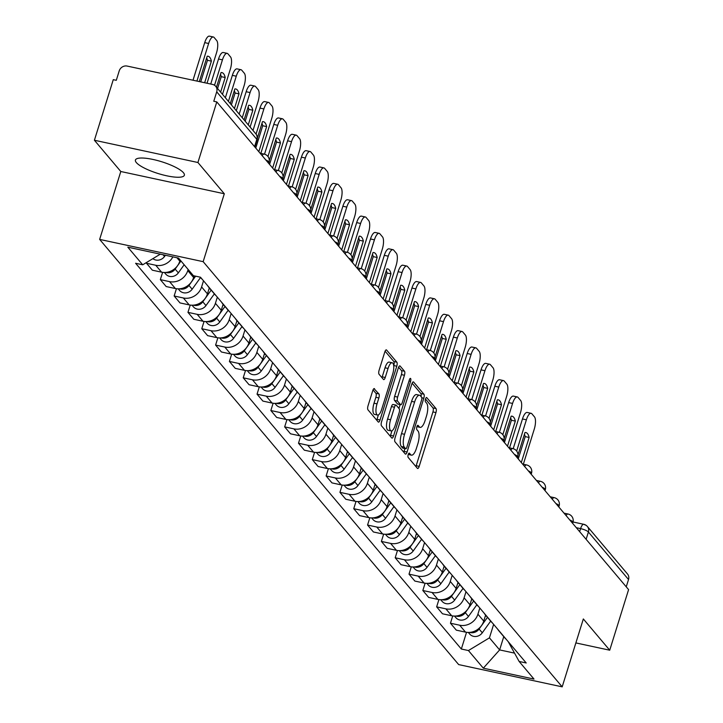 <?xml version="1.0" encoding="UTF-8"?>
<svg xmlns="http://www.w3.org/2000/svg" width="723" height="723" viewBox="0 0 723 723"><rect width="100%" height="100%" fill="white"/><g stroke="black" fill="none" stroke-linecap="round" stroke-linejoin="round"><path stroke-width="1.08" d="M408.197 454.586A2.259 0.768 102.1 0 0 408.152 457.397L417.388 468.332A3.226 1.103 102.1 0 0 417.641 468.504A3.226 1.103 102.1 0 0 419.186 466.38L435.942 412.58A3.226 1.103 102.1 0 0 436.005 408.558L426.769 397.623A2.259 0.768 102.1 0 0 426.597 397.505A2.259 0.768 102.1 0 0 425.513 398.997A2.259 0.768 102.1 0 0 425.467 401.807L426.66 403.226A10.321 3.534 102.1 0 1 426.471 416.077L425.07 420.569A10.321 3.534 102.1 0 1 420.117 427.356A10.321 3.534 102.1 0 1 419.313 426.832L418.111 425.422A2.259 0.768 102.1 0 0 417.939 425.305A2.259 0.768 102.1 0 0 416.855 426.787A2.259 0.768 102.1 0 0 416.81 429.607L418.002 431.016A10.321 3.534 102.1 0 1 417.813 443.877L416.412 448.359A10.321 3.534 102.1 0 1 411.459 455.156A10.321 3.534 102.1 0 1 410.655 454.631L409.453 453.213A2.259 0.768 102.1 0 0 409.281 453.095A2.259 0.768 102.1 0 0 408.197 454.586M136.349 162.576A25.621 6.155 -162.7 0 0 162.467 174.776A25.621 6.155 -162.7 0 0 184.356 175.255A25.621 6.155 -162.7 0 0 183.425 172.698A25.621 6.155 -162.7 0 0 157.307 160.488A25.621 6.155 -162.7 0 0 135.427 160.018A25.621 6.155 -162.7 0 0 136.349 162.576M374.532 388.739A3.226 1.103 102.1 0 0 374.279 388.576A3.226 1.103 102.1 0 0 372.734 390.7L368.034 405.793A3.226 1.103 102.1 0 0 367.971 409.814L378.228 421.961A3.226 1.103 102.1 0 0 378.481 422.124A3.226 1.103 102.1 0 0 380.027 420L396.782 366.2A3.226 1.103 102.1 0 0 396.846 362.187L386.588 350.04A3.226 1.103 102.1 0 0 386.335 349.869A3.226 1.103 102.1 0 0 384.79 351.993L379.114 370.23A3.226 1.103 102.1 0 0 379.051 374.243L383.443 379.439A3.226 1.103 102.1 0 0 383.696 379.611A3.226 1.103 102.1 0 0 385.242 377.487L388.052 368.441A8.622 2.946 102.1 0 1 392.191 362.765A8.622 2.946 102.1 0 1 392.706 373.954L381.672 409.372A8.622 2.946 102.1 0 1 377.533 415.047A8.622 2.946 102.1 0 1 377.026 403.859L378.861 397.957A3.226 1.103 102.1 0 0 378.924 393.936L373.981 388.622M203.163 261.663L224.311 193.764L197.921 162.503L216.792 101.916L628.594 589.616L609.724 650.203L583.334 618.951L562.187 686.85L203.163 261.663L99.647 239.403L458.671 664.591L562.187 686.85M395.065 437.813A3.226 1.103 102.1 0 0 395.002 441.825L405.26 453.972A3.226 1.103 102.1 0 0 405.513 454.143A3.226 1.103 102.1 0 0 407.067 452.02L423.823 398.219A3.226 1.103 102.1 0 0 423.886 394.198L413.628 382.051A3.226 1.103 102.1 0 0 413.375 381.889A3.226 1.103 102.1 0 0 411.821 384.012L395.065 437.813M391.749 437.966L381.491 425.82A3.226 1.103 102.1 0 1 381.554 421.798L398.31 368.007A3.226 1.103 102.1 0 1 399.855 365.883A3.226 1.103 102.1 0 1 400.108 366.046L404.5 371.242A3.226 1.103 102.1 0 1 404.437 375.264L397.641 397.081A3.226 1.103 102.1 0 0 397.578 401.093L400.488 404.546A3.226 1.103 102.1 0 0 400.741 404.708A3.226 1.103 102.1 0 0 402.286 402.584L409.363 379.873A2.259 0.768 102.1 0 1 410.447 378.391A2.259 0.768 102.1 0 1 410.583 381.31L393.547 436.005A3.226 1.103 102.1 0 1 392.002 438.129A3.226 1.103 102.1 0 1 391.749 437.966M197.921 162.503L94.406 140.244L113.276 79.657L116.295 80.307L119.232 70.863A6.57 5.965 -40.2 0 1 127.167 66.073L212.571 84.437A6.57 5.965 -40.2 0 1 215.698 86.29L255.815 133.8A6.57 5.965 139.8 0 1 256.837 139.34L216.71 91.83A6.57 5.965 -40.2 0 0 215.698 86.29M94.406 140.244L120.795 171.505L99.647 239.403M216.792 101.916L213.773 101.265L216.71 91.83M573.041 521.988L583.75 524.292A6.57 2.25 102.1 0 1 584.265 524.627A6.57 5.965 139.8 0 1 587.383 526.48L627.501 573.99A6.57 5.965 139.8 0 1 628.522 579.521L588.405 532.011A6.57 1.582 -162.7 0 0 580.596 528.621L576.321 527.7M626.245 586.823L628.522 579.521M575.87 642.928L609.724 650.203M500.379 632.372A15.111 13.728 139.8 0 1 498.96 630.944L504.799 637.867A15.111 13.728 -40.2 0 0 506.227 639.295M479.828 608.034L477.912 614.179A15.111 13.728 139.8 0 1 459.665 625.205L465.513 632.128A15.111 13.728 -40.2 0 0 483.75 621.102L485.612 615.137M465.513 632.128L456.303 630.149L450.456 623.226L452.725 615.942M498.96 630.944A15.111 13.728 139.8 0 1 497.786 629.299M459.665 625.205L450.456 623.226M486.561 616.014A15.111 13.728 139.8 0 1 485.142 614.577L490.989 621.5A15.111 13.728 -40.2 0 0 492.408 622.928M438.906 599.584L436.647 606.859L442.485 613.782L451.694 615.761A15.111 13.728 -40.2 0 0 469.941 604.744L471.794 598.78M485.142 614.577A15.111 13.728 139.8 0 1 483.967 612.941M466.01 591.667L464.094 597.822A15.111 13.728 139.8 0 1 445.847 608.838L436.647 606.859M472.743 599.647A15.111 13.728 139.8 0 1 471.324 598.219L477.171 605.142A15.111 13.728 -40.2 0 0 478.59 606.57M425.097 583.226L422.828 590.501L428.676 597.424L437.876 599.403A15.111 13.728 -40.2 0 0 456.123 588.386L457.984 582.413M471.324 598.219A15.111 13.728 139.8 0 1 470.158 596.583M452.191 575.309L450.275 581.464A15.111 13.728 139.8 0 1 432.029 592.48L422.828 590.501M458.933 583.289A15.111 13.728 139.8 0 1 457.514 581.861L463.353 588.784A15.111 13.728 -40.2 0 0 464.781 590.212M411.279 566.859L409.01 574.143L414.857 581.066L424.067 583.045A15.111 13.728 -40.2 0 0 442.304 572.02L444.166 566.055M457.514 581.861A15.111 13.728 139.8 0 1 456.34 580.217M438.382 558.951L436.466 565.097A15.111 13.728 139.8 0 1 418.219 576.123L409.01 574.143M445.115 566.922A15.111 13.728 139.8 0 1 443.696 565.494L449.543 572.417A15.111 13.728 -40.2 0 0 450.962 573.845M397.46 550.501L395.201 557.776L401.039 564.699L410.248 566.678A15.111 13.728 -40.2 0 0 428.495 555.662L430.348 549.688M443.696 565.494A15.111 13.728 139.8 0 1 442.521 563.859M424.564 542.584L422.648 548.739A15.111 13.728 139.8 0 1 404.401 559.756L395.201 557.776M431.297 550.565A15.111 13.728 139.8 0 1 429.878 549.137L435.725 556.059A15.111 13.728 -40.2 0 0 437.144 557.487M383.651 534.134L381.383 541.419L387.23 548.341L396.43 550.32A15.111 13.728 -40.2 0 0 414.677 539.295L416.538 533.33M429.878 549.137A15.111 13.728 139.8 0 1 428.712 547.492M410.745 526.227L408.829 532.372A15.111 13.728 139.8 0 1 390.583 543.398L381.383 541.419M417.487 534.207A15.111 13.728 139.8 0 1 416.068 532.77L421.907 539.692A15.111 13.728 -40.2 0 0 423.326 541.12M369.833 517.776L367.564 525.052L373.411 531.974L382.612 533.954A15.111 13.728 -40.2 0 0 400.858 522.937L402.72 516.972M416.068 532.77A15.111 13.728 139.8 0 1 414.894 531.134M396.936 509.86L395.02 516.014A15.111 13.728 139.8 0 1 376.773 527.031L367.564 525.052M403.669 517.84A15.111 13.728 139.8 0 1 402.25 516.412L408.097 523.335A15.111 13.728 -40.2 0 0 409.516 524.762M356.014 501.419L353.755 508.694L359.593 515.616L368.802 517.596A15.111 13.728 -40.2 0 0 387.049 506.579L388.902 500.605M402.25 516.412A15.111 13.728 139.8 0 1 401.075 514.776M383.118 493.502L381.202 499.656A15.111 13.728 139.8 0 1 362.955 510.673L353.755 508.694M389.851 501.482A15.111 13.728 139.8 0 1 388.432 500.054L394.279 506.977A15.111 13.728 -40.2 0 0 395.698 508.405M342.205 485.052L339.937 492.336L345.784 499.259L354.984 501.238A15.111 13.728 -40.2 0 0 373.231 490.212L375.092 484.247M388.432 500.054A15.111 13.728 139.8 0 1 387.266 498.409M369.299 477.144L367.383 483.289A15.111 13.728 139.8 0 1 349.137 494.315L339.937 492.336M376.041 485.115A15.111 13.728 139.8 0 1 374.622 483.687L380.461 490.61A15.111 13.728 -40.2 0 0 381.88 492.038M328.387 468.694L326.118 475.969L331.965 482.892L341.166 484.871A15.111 13.728 -40.2 0 0 359.412 473.854L361.274 467.88M374.622 483.687A15.111 13.728 139.8 0 1 373.448 482.051M355.49 460.777L353.574 466.931A15.111 13.728 139.8 0 1 335.327 477.948L326.118 475.969M362.223 468.757A15.111 13.728 139.8 0 1 360.804 467.329L366.651 474.252A15.111 13.728 -40.2 0 0 368.07 475.68M314.568 452.336L312.3 459.611L318.147 466.534L327.356 468.513A15.111 13.728 -40.2 0 0 345.603 457.487L347.456 451.523M360.804 467.329A15.111 13.728 139.8 0 1 359.629 465.684M341.672 444.419L339.756 450.565A15.111 13.728 139.8 0 1 321.509 461.59L312.3 459.611M348.405 452.399A15.111 13.728 139.8 0 1 346.986 450.962L352.833 457.885A15.111 13.728 -40.2 0 0 354.252 459.322M300.759 435.969L298.491 443.244L304.338 450.167L313.538 452.146A15.111 13.728 -40.2 0 0 331.785 441.129L333.646 435.165M346.986 450.962A15.111 13.728 139.8 0 1 345.82 449.326M327.853 428.052L325.937 434.207A15.111 13.728 139.8 0 1 307.691 445.223L298.491 443.244M334.595 436.032A15.111 13.728 139.8 0 1 333.176 434.604L339.015 441.527A15.111 13.728 -40.2 0 0 340.434 442.955M286.941 419.611L284.672 426.886L290.519 433.809L299.72 435.788A15.111 13.728 -40.2 0 0 317.966 424.772L319.828 418.798M333.176 434.604A15.111 13.728 139.8 0 1 332.002 432.969M314.044 411.694L312.128 417.849A15.111 13.728 139.8 0 1 293.881 428.866L284.672 426.886M320.777 419.674A15.111 13.728 139.8 0 1 319.358 418.246L325.205 425.169A15.111 13.728 -40.2 0 0 326.624 426.597M273.122 403.244L270.854 410.528L276.701 417.451L285.91 419.43A15.111 13.728 -40.2 0 0 304.157 408.405L306.01 402.44M319.358 418.246A15.111 13.728 139.8 0 1 318.183 416.602M300.226 395.336L298.31 401.482A15.111 13.728 139.8 0 1 280.063 412.508L270.854 410.528M306.959 403.307A15.111 13.728 139.8 0 1 305.54 401.88L311.387 408.802A15.111 13.728 -40.2 0 0 312.806 410.23M259.313 386.886L257.045 394.162L262.892 401.084L272.092 403.063A15.111 13.728 -40.2 0 0 290.339 392.047L292.2 386.073M305.54 401.88A15.111 13.728 139.8 0 1 304.374 400.244M286.407 378.969L284.491 385.124A15.111 13.728 139.8 0 1 266.245 396.141L257.045 394.162M293.149 386.95A15.111 13.728 139.8 0 1 291.731 385.522L297.569 392.444A15.111 13.728 -40.2 0 0 298.988 393.872M245.495 370.528L243.226 377.804L249.074 384.726L258.274 386.706A15.111 13.728 -40.2 0 0 276.52 375.68L278.382 369.715M291.731 385.522A15.111 13.728 139.8 0 1 290.556 383.877M272.598 362.612L270.673 368.757A15.111 13.728 139.8 0 1 252.435 379.783L243.226 377.804M279.331 370.592A15.111 13.728 139.8 0 1 277.912 369.155L283.759 376.077A15.111 13.728 -40.2 0 0 285.178 377.514M231.676 354.162L229.408 361.437L235.255 368.359L244.464 370.339A15.111 13.728 -40.2 0 0 262.711 359.322L264.564 353.357M277.912 369.155A15.111 13.728 139.8 0 1 276.737 367.519M258.78 346.245L256.864 352.399A15.111 13.728 139.8 0 1 238.617 363.425L229.408 361.437M265.513 354.225A15.111 13.728 139.8 0 1 264.094 352.797L269.941 359.72A15.111 13.728 -40.2 0 0 271.36 361.148M217.867 337.804L215.599 345.079L221.437 352.002L230.646 353.981A15.111 13.728 -40.2 0 0 248.893 342.964L250.754 336.99M264.094 352.797A15.111 13.728 139.8 0 1 262.928 351.161M244.961 329.887L243.045 336.041A15.111 13.728 139.8 0 1 224.799 347.058L215.599 345.079M251.703 337.867A15.111 13.728 139.8 0 1 250.285 336.439L256.123 343.362A15.111 13.728 -40.2 0 0 257.542 344.79M204.049 321.437L201.78 328.721L207.628 335.644L216.828 337.623A15.111 13.728 -40.2 0 0 235.074 326.597L236.936 320.632M250.285 336.439A15.111 13.728 139.8 0 1 249.11 334.794M231.143 313.529L229.227 319.674A15.111 13.728 139.8 0 1 210.989 330.7L201.78 328.721M237.885 321.5A15.111 13.728 139.8 0 1 236.466 320.072L242.313 326.995A15.111 13.728 -40.2 0 0 243.732 328.423M190.23 305.079L187.962 312.354L193.809 319.277L203.018 321.256A15.111 13.728 -40.2 0 0 221.265 310.239L223.118 304.266M236.466 320.072A15.111 13.728 139.8 0 1 235.291 318.436M217.334 297.162L215.418 303.317A15.111 13.728 139.8 0 1 197.171 314.333L187.962 312.354M224.067 305.142A15.111 13.728 139.8 0 1 222.648 303.714L228.495 310.637A15.111 13.728 -40.2 0 0 229.914 312.065M176.421 288.721L174.153 295.996L179.991 302.919L189.2 304.898A15.111 13.728 -40.2 0 0 207.447 293.872L209.309 287.908M222.648 303.714A15.111 13.728 139.8 0 1 221.482 302.069M203.515 280.804L201.6 286.95A15.111 13.728 139.8 0 1 183.353 297.975L174.153 295.996M210.257 288.784A15.111 13.728 139.8 0 1 208.83 287.347L214.677 294.27A15.111 13.728 -40.2 0 0 216.096 295.707M162.603 272.354L160.334 279.638L166.182 286.552L175.382 288.531A15.111 13.728 -40.2 0 0 193.628 277.515L194.144 275.861M208.83 287.347A15.111 13.728 139.8 0 1 207.664 285.712M188.134 269.462L187.781 270.592A15.111 13.728 139.8 0 1 169.543 281.618L160.334 279.638M200.235 277.171L200.867 277.912A15.111 13.728 -40.2 0 0 202.286 279.34M146.823 262.313L146.516 263.271L152.363 270.194L161.572 272.173A15.111 13.728 -40.2 0 0 179.819 261.157L180.163 260.027M172.869 256.864A15.111 13.728 139.8 0 1 155.725 265.251L146.516 263.271M160.307 254.162L142.702 264.799L127.826 247.176L178.527 258.084L193.403 275.698L200.497 277.225L526.217 662.982L519.132 661.455L508.224 641.663M493.637 624.392L489.444 637.849L499.629 649.914L514.451 653.104M503.768 636.638L499.629 649.914L483.307 668.169L468.423 650.546L489.444 637.849M519.132 661.455L534.008 679.078L483.307 668.169M142.702 264.799L135.608 263.271L461.337 649.028L468.423 650.546M224.311 193.764L120.795 171.505M466.543 632.309L461.337 649.028M408.242 454.442A10.321 3.534 102.1 0 0 408.441 454.505L411.459 455.156M416.9 426.651A10.321 3.534 102.1 0 0 417.099 426.706L420.117 427.356M415.87 466.534A3.226 1.103 102.1 0 0 416.177 465.729L432.932 411.929A3.226 1.103 102.1 0 0 432.987 407.917L425.495 399.042M421.048 396.575A3.226 1.103 102.1 0 0 420.867 393.556L412.128 383.199M403.741 452.173A3.226 1.103 102.1 0 0 404.049 451.369L404.916 448.585M405.612 448.658A2.259 0.768 102.1 0 0 405.784 448.775A2.259 0.768 102.1 0 0 406.868 447.284L421.581 400.063A2.259 0.768 102.1 0 0 421.617 397.252L420.361 395.761A10.321 3.534 102.1 0 0 419.548 395.237A10.321 3.534 102.1 0 0 414.604 402.033L404.546 434.306A10.321 3.534 102.1 0 0 404.347 447.166L405.612 448.658L402.594 448.007A2.259 0.768 102.1 0 0 402.774 448.124A2.259 0.768 102.1 0 0 402.982 448.088M419.548 395.237L416.538 394.586A10.321 3.534 102.1 0 0 411.586 401.382L414.604 402.033M402.594 448.007L401.328 446.516A10.321 3.534 102.1 0 1 401.527 433.655L411.586 401.382M398.608 367.194L401.482 370.592L404.5 371.242M398.021 404.012A3.226 1.103 102.1 0 1 397.722 404.058A3.226 1.103 102.1 0 1 397.469 403.895L394.559 400.452A3.226 1.103 102.1 0 1 394.622 396.43L401.419 374.613A3.226 1.103 102.1 0 0 401.482 370.592M400.117 404.573L398.924 408.414M391.965 430.754L390.528 435.354L393.547 436.005M390.592 419.72A8.622 2.946 102.1 0 0 391.098 430.908A8.622 2.946 102.1 0 0 395.237 425.223L399.123 412.752A3.226 1.103 102.1 0 0 399.186 408.73L396.276 405.278A3.226 1.103 102.1 0 0 396.023 405.115A3.226 1.103 102.1 0 0 394.478 407.239L390.592 419.72L387.573 419.069A8.622 2.946 102.1 0 0 388.079 430.257L391.098 430.908M393.258 404.636A3.226 1.103 102.1 0 0 393.005 404.473A3.226 1.103 102.1 0 0 391.459 406.588L394.478 407.239M387.573 419.069L391.459 406.588M390.23 436.168A3.226 1.103 102.1 0 0 390.528 435.354M377.533 415.047L374.514 414.396A8.622 2.946 102.1 0 1 374.008 403.208L375.843 397.307A3.226 1.103 102.1 0 0 375.906 393.294L373.032 389.887M392.191 362.765L389.173 362.115A8.622 2.946 102.1 0 0 385.034 367.799L388.052 368.441M381.916 377.641A3.226 1.103 102.1 0 0 382.223 376.837L385.034 367.799M393.71 365.739L393.764 365.558A3.226 1.103 102.1 0 0 393.827 361.536L385.088 351.188M376.71 420.162A3.226 1.103 102.1 0 0 377.008 419.349L378.4 414.894M485.973 615.562L485.106 616.773M521.31 462.557L529.128 437.46A20.533 7.022 102.1 0 0 525.874 432.553A20.533 7.022 102.1 0 0 524.97 432.526L517.966 455.02M523.335 464.238L534.27 429.128A9.86 3.371 102.1 0 0 534.46 416.846L531.893 413.809A9.86 3.371 102.1 0 0 531.116 413.303A9.86 3.371 102.1 0 0 526.389 419.792L516.656 451.062M487.474 617.343L479.096 629.037A8.215 7.465 139.8 0 1 469.715 632.39M490.664 621.12L482.286 632.806A8.215 7.465 139.8 0 1 469.688 634.035L468.341 632.435M518.255 458.933L525.205 436.611A20.533 7.022 102.1 0 0 524.446 434.207M513.203 448.685L522.467 418.951A9.86 3.371 -77.9 0 1 527.194 412.462L531.116 413.303M525.205 436.611L529.128 437.46M472.155 599.195L471.288 600.406M507.501 446.199L515.318 421.093A20.533 7.022 102.1 0 0 512.056 416.195A20.533 7.022 102.1 0 0 511.152 416.168L504.148 438.662M509.525 447.871L520.452 412.77A9.86 3.371 102.1 0 0 520.641 400.488L518.075 397.442A9.86 3.371 102.1 0 0 517.307 396.945A9.86 3.371 102.1 0 0 512.571 403.434L502.837 434.695M473.664 600.985L465.278 612.67A8.215 7.465 139.8 0 1 455.906 616.032M476.846 604.762L468.468 616.448A8.215 7.465 139.8 0 1 455.879 617.677L454.523 616.077M504.437 442.575L511.396 420.253A20.533 7.022 102.1 0 0 510.628 417.849M499.394 432.318L508.649 402.594A9.86 3.371 -77.9 0 1 513.375 396.105L517.307 396.945M511.396 420.253L515.318 421.093M458.337 582.837L457.469 584.048M493.682 429.833L501.5 404.735A20.533 7.022 102.1 0 0 498.246 399.828A20.533 7.022 102.1 0 0 497.343 399.81L490.33 422.304M495.707 431.514L506.642 396.403A9.86 3.371 102.1 0 0 506.832 384.13L504.256 381.084A9.86 3.371 102.1 0 0 503.488 380.587A9.86 3.371 102.1 0 0 498.762 387.076L489.019 418.337M459.846 584.618L451.468 596.312A8.215 7.465 139.8 0 1 442.087 599.665M463.036 588.395L454.65 600.09A8.215 7.465 139.8 0 1 442.06 601.31L440.714 599.719M490.628 426.209L497.578 403.895A20.533 7.022 102.1 0 0 496.818 401.491M485.576 415.96L494.839 386.227A9.86 3.371 -77.9 0 1 499.566 379.738L503.488 380.587M497.578 403.895L501.5 404.735M444.528 566.48L443.66 567.682M479.864 413.475L487.682 388.378A20.533 7.022 102.1 0 0 484.428 383.47A20.533 7.022 102.1 0 0 483.524 383.443L476.52 405.937M481.889 415.156L492.824 380.045A9.86 3.371 102.1 0 0 493.014 367.763L490.447 364.726A9.86 3.371 102.1 0 0 489.67 364.22A9.86 3.371 102.1 0 0 484.943 370.709L475.21 401.979M446.028 568.26L437.65 579.945A8.215 7.465 139.8 0 1 428.269 583.307M449.218 572.038L440.84 583.723A8.215 7.465 139.8 0 1 428.242 584.952L426.895 583.353M476.809 409.851L483.759 387.528A20.533 7.022 102.1 0 0 483 385.124M471.758 399.602L481.021 369.869A9.86 3.371 -77.9 0 1 485.748 363.38L489.67 364.22M483.759 387.528L487.682 388.378M430.709 550.113L429.842 551.324M466.055 397.108L473.872 372.011A20.533 7.022 102.1 0 0 470.61 367.112A20.533 7.022 102.1 0 0 469.706 367.085L462.702 389.58M468.079 398.789L479.006 363.687A9.86 3.371 102.1 0 0 479.195 351.405L476.629 348.359A9.86 3.371 102.1 0 0 475.861 347.862A9.86 3.371 102.1 0 0 471.125 354.351L461.391 385.612M432.218 551.902L423.832 563.588A8.215 7.465 139.8 0 1 414.46 566.94M435.4 555.671L427.022 567.365A8.215 7.465 139.8 0 1 414.424 568.585L413.077 566.995M462.991 393.493L469.95 371.17A20.533 7.022 102.1 0 0 469.182 368.766M457.948 383.235L467.203 353.502A9.86 3.371 -77.9 0 1 471.929 347.022L475.861 347.862M469.95 371.17L473.872 372.011M416.891 533.755L416.023 534.966M452.236 380.75L460.054 355.653A20.533 7.022 102.1 0 0 456.8 350.745A20.533 7.022 102.1 0 0 455.888 350.718L448.884 373.213M454.261 382.431L465.196 347.32A9.86 3.371 102.1 0 0 465.386 335.038L462.81 332.002A9.86 3.371 102.1 0 0 462.042 331.496A9.86 3.371 102.1 0 0 457.316 337.984L447.573 369.254M418.4 535.535L410.022 547.23A8.215 7.465 139.8 0 1 400.641 550.583M421.59 539.313L413.204 550.998A8.215 7.465 139.8 0 1 400.614 552.227L399.268 550.637M449.182 377.126L456.132 354.803A20.533 7.022 102.1 0 0 455.373 352.399M444.13 366.877L453.384 337.144A9.86 3.371 -77.9 0 1 458.12 330.655L462.042 331.496M456.132 354.803L460.054 355.653M403.082 517.397L402.214 518.599M438.418 364.392L446.236 339.286A20.533 7.022 102.1 0 0 442.982 334.388A20.533 7.022 102.1 0 0 442.078 334.36L435.074 356.855M440.443 366.064L451.378 330.962A9.86 3.371 102.1 0 0 451.568 318.68L449.001 315.635A9.86 3.371 102.1 0 0 448.224 315.138A9.86 3.371 102.1 0 0 443.497 321.627L433.755 352.887M404.582 519.177L396.204 530.863A8.215 7.465 139.8 0 1 386.823 534.225M407.772 522.955L399.394 534.64A8.215 7.465 139.8 0 1 386.796 535.87L385.449 534.27M435.363 360.768L442.313 338.445A20.533 7.022 102.1 0 0 441.554 336.041M430.312 350.51L439.575 320.786A9.86 3.371 -77.9 0 1 444.302 314.297L448.224 315.138M442.313 338.445L446.236 339.286M389.263 501.03L388.396 502.241M424.609 348.025L432.426 322.928A20.533 7.022 102.1 0 0 429.164 318.021A20.533 7.022 102.1 0 0 428.26 318.003L421.256 340.497M426.633 349.706L437.56 314.604A9.86 3.371 102.1 0 0 437.749 302.322L435.183 299.277A9.86 3.371 102.1 0 0 434.415 298.78A9.86 3.371 102.1 0 0 429.679 305.269L419.946 336.529M390.772 502.81L382.386 514.505A8.215 7.465 139.8 0 1 373.005 517.858M393.954 506.588L385.576 518.283A8.215 7.465 139.8 0 1 372.978 519.503L371.631 517.912M421.545 344.401L428.504 322.087A20.533 7.022 102.1 0 0 427.736 319.683M416.502 334.153L425.757 304.419A9.86 3.371 -77.9 0 1 430.483 297.93L434.415 298.78M428.504 322.087L432.426 322.928M375.445 484.672L374.577 485.874M410.791 331.667L418.608 306.57A20.533 7.022 102.1 0 0 415.354 301.663A20.533 7.022 102.1 0 0 414.442 301.636L407.438 324.13M412.815 333.348L423.75 298.238A9.86 3.371 102.1 0 0 423.94 285.956L421.364 282.919A9.86 3.371 102.1 0 0 420.596 282.413A9.86 3.371 102.1 0 0 415.87 288.902L406.127 320.172M376.954 486.452L368.576 498.138A8.215 7.465 139.8 0 1 359.195 501.5M380.144 490.23L371.758 501.916A8.215 7.465 139.8 0 1 359.168 503.145L357.822 501.545M407.736 328.043L414.686 305.721A20.533 7.022 102.1 0 0 413.927 303.317M402.684 317.795L411.938 288.061A9.86 3.371 -77.9 0 1 416.674 281.572L420.596 282.413M414.686 305.721L418.608 306.57M361.636 468.305L360.768 469.516M396.972 315.3L404.79 290.203A20.533 7.022 102.1 0 0 401.536 285.305A20.533 7.022 102.1 0 0 400.632 285.278L393.628 307.772M398.997 316.981L409.932 281.88A9.86 3.371 102.1 0 0 410.122 269.598L407.555 266.552A9.86 3.371 102.1 0 0 406.778 266.055A9.86 3.371 102.1 0 0 402.051 272.544L392.309 303.805M363.136 470.095L354.758 481.78A8.215 7.465 139.8 0 1 345.377 485.133M366.326 473.863L357.948 485.558A8.215 7.465 139.8 0 1 345.35 486.787L344.003 485.187M393.918 311.685L400.867 289.363A20.533 7.022 102.1 0 0 400.108 286.959M388.866 301.428L398.129 271.703A9.86 3.371 -77.9 0 1 402.856 265.214L406.778 266.055M400.867 289.363L404.79 290.203M347.817 451.947L346.95 453.158M383.163 298.942L390.98 273.845A20.533 7.022 102.1 0 0 387.718 268.938A20.533 7.022 102.1 0 0 386.814 268.911L379.81 291.405M385.178 300.623L396.114 265.513A9.86 3.371 102.1 0 0 396.303 253.231L393.737 250.194A9.86 3.371 102.1 0 0 392.96 249.688A9.86 3.371 102.1 0 0 388.233 256.177L378.5 287.447M349.317 453.728L340.94 465.422A8.215 7.465 139.8 0 1 331.559 468.775M352.508 457.505L344.13 469.191A8.215 7.465 139.8 0 1 331.532 470.42L330.185 468.829M380.099 295.318L387.058 273.005A20.533 7.022 102.1 0 0 386.29 270.592M375.047 285.07L384.311 255.336A9.86 3.371 -77.9 0 1 389.037 248.848L392.96 249.688M387.058 273.005L390.98 273.845M333.999 435.589L333.131 436.791M369.345 282.585L377.162 257.478A20.533 7.022 102.1 0 0 373.908 252.58A20.533 7.022 102.1 0 0 372.996 252.553L365.992 275.047M371.369 284.256L382.304 249.155A9.86 3.371 102.1 0 0 382.494 236.873L379.918 233.836A9.86 3.371 102.1 0 0 379.15 233.33A9.86 3.371 102.1 0 0 374.424 239.819L364.681 271.08M335.508 437.37L327.13 449.055A8.215 7.465 139.8 0 1 317.749 452.417M338.698 441.147L330.312 452.833A8.215 7.465 139.8 0 1 317.722 454.062L316.376 452.462M366.29 278.961L373.24 256.638A20.533 7.022 102.1 0 0 372.472 254.234M361.238 268.703L370.492 238.979A9.86 3.371 -77.9 0 1 375.228 232.49L379.15 233.33M373.24 256.638L377.162 257.478M320.19 419.223L319.322 420.434M355.526 266.218L363.344 241.121A20.533 7.022 102.1 0 0 360.09 236.213A20.533 7.022 102.1 0 0 359.186 236.195L352.182 258.689M357.551 267.899L368.486 232.797A9.86 3.371 102.1 0 0 368.676 220.515L366.109 217.469A9.86 3.371 102.1 0 0 365.332 216.972A9.86 3.371 102.1 0 0 360.605 223.461L350.863 254.722M321.69 421.003L313.312 432.697A8.215 7.465 139.8 0 1 303.931 436.05M324.88 424.781L316.502 436.475A8.215 7.465 139.8 0 1 303.904 437.695L302.557 436.105M352.472 262.594L359.421 240.28A20.533 7.022 102.1 0 0 358.662 237.876M347.42 252.345L356.683 222.612A9.86 3.371 -77.9 0 1 361.41 216.123L365.332 216.972M359.421 240.28L363.344 241.121M306.371 402.865L305.504 404.067M341.717 249.86L349.534 224.763A20.533 7.022 102.1 0 0 346.272 219.855A20.533 7.022 102.1 0 0 345.368 219.828L338.364 242.322M343.732 251.541L354.668 216.43A9.86 3.371 102.1 0 0 354.857 204.148L352.291 201.111A9.86 3.371 102.1 0 0 351.514 200.605A9.86 3.371 102.1 0 0 346.787 207.094L337.054 238.364M307.871 404.645L299.494 416.331A8.215 7.465 139.8 0 1 290.113 419.692M311.062 408.423L302.684 420.108A8.215 7.465 139.8 0 1 290.086 421.337L288.739 419.738M338.653 246.236L345.603 223.913A20.533 7.022 102.1 0 0 344.844 221.509M333.601 235.987L342.865 206.254A9.86 3.371 -77.9 0 1 347.591 199.765L351.514 200.605M345.603 223.913L349.534 224.763M292.553 386.498L291.685 387.709M327.899 233.493L335.716 208.396A20.533 7.022 102.1 0 0 332.463 203.497A20.533 7.022 102.1 0 0 331.55 203.47L324.546 225.965M329.923 235.174L340.858 200.072A9.86 3.371 102.1 0 0 341.039 187.79L338.472 184.745A9.86 3.371 102.1 0 0 337.704 184.248A9.86 3.371 102.1 0 0 332.978 190.736L323.235 221.997M294.062 388.287L285.684 399.973A8.215 7.465 139.8 0 1 276.303 403.326M297.252 392.056L288.866 403.75A8.215 7.465 139.8 0 1 276.276 404.979L274.93 403.38M324.844 229.878L331.794 207.555A20.533 7.022 102.1 0 0 331.026 205.151M319.792 219.62L329.046 189.896A9.86 3.371 -77.9 0 1 333.782 183.407L337.704 184.248M331.794 207.555L335.716 208.396M278.744 370.14L277.876 371.351M314.08 217.135L321.898 192.038A20.533 7.022 102.1 0 0 318.644 187.13A20.533 7.022 102.1 0 0 317.74 187.103L310.727 209.598M316.105 218.816L327.04 183.705A9.86 3.371 102.1 0 0 327.23 171.423L324.663 168.387A9.86 3.371 102.1 0 0 323.886 167.89A9.86 3.371 102.1 0 0 319.159 174.379L309.417 205.639M280.244 371.92L271.866 383.615A8.215 7.465 139.8 0 1 262.485 386.968M283.434 375.698L275.056 387.383A8.215 7.465 139.8 0 1 262.458 388.613L261.111 387.022M311.026 213.511L317.975 191.197A20.533 7.022 102.1 0 0 317.216 188.784M305.974 203.262L315.237 173.529A9.86 3.371 -77.9 0 1 319.964 167.04L323.886 167.89M317.975 191.197L321.898 192.038M264.925 353.782L264.058 354.984M300.271 200.777L308.088 175.68A20.533 7.022 102.1 0 0 304.826 170.773A20.533 7.022 102.1 0 0 303.922 170.745L296.918 193.24M302.286 202.449L313.222 167.347A9.86 3.371 102.1 0 0 313.411 155.065L310.845 152.029A9.86 3.371 102.1 0 0 310.068 151.523A9.86 3.371 102.1 0 0 305.341 158.012L295.608 189.272M266.425 355.562L258.048 367.248A8.215 7.465 139.8 0 1 248.667 370.61M269.616 359.34L261.238 371.026A8.215 7.465 139.8 0 1 248.64 372.255L247.293 370.655M297.207 197.153L304.157 174.83A20.533 7.022 102.1 0 0 303.398 172.426M292.155 186.896L301.419 157.171A9.86 3.371 -77.9 0 1 306.145 150.682L310.068 151.523M304.157 174.83L308.088 175.68M251.107 337.415L250.239 338.626M286.453 184.41L294.27 159.313A20.533 7.022 102.1 0 0 291.017 154.406A20.533 7.022 102.1 0 0 290.104 154.388L283.1 176.882M288.477 186.091L299.412 150.99A9.86 3.371 102.1 0 0 299.593 138.708L297.026 135.662A9.86 3.371 102.1 0 0 296.258 135.165A9.86 3.371 102.1 0 0 291.523 141.654L281.789 172.914M252.616 339.195L244.238 350.89A8.215 7.465 139.8 0 1 234.858 354.243M255.806 342.973L247.42 354.668A8.215 7.465 139.8 0 1 234.83 355.888L233.484 354.297M283.398 180.786L290.348 158.473A20.533 7.022 102.1 0 0 289.58 156.069M278.346 170.538L287.6 140.804A9.86 3.371 -77.9 0 1 292.336 134.315L296.258 135.165M290.348 158.473L294.27 159.313M237.289 321.057L236.43 322.259M272.634 168.052L280.452 142.955A20.533 7.022 102.1 0 0 277.198 138.048A20.533 7.022 102.1 0 0 276.294 138.021L269.281 160.515M274.659 169.733L285.594 134.623A9.86 3.371 102.1 0 0 285.784 122.341L283.217 119.304A9.86 3.371 102.1 0 0 282.44 118.798A9.86 3.371 102.1 0 0 277.713 125.287L267.971 156.557M238.798 322.838L230.42 334.523A8.215 7.465 139.8 0 1 221.039 337.885M241.988 326.615L233.61 338.301A8.215 7.465 139.8 0 1 221.012 339.53L219.665 337.93M269.58 164.428L276.529 142.106A20.533 7.022 102.1 0 0 275.77 139.702M264.528 154.18L273.791 124.446A9.86 3.371 -77.9 0 1 278.518 117.957L282.44 118.798M276.529 142.106L280.452 142.955M223.479 304.69L222.612 305.901M258.825 151.685L266.642 126.588A20.533 7.022 102.1 0 0 263.38 121.69A20.533 7.022 102.1 0 0 262.476 121.663L257.37 138.066M260.84 153.366L271.776 118.265A9.86 3.371 102.1 0 0 271.965 105.983L269.399 102.937A9.86 3.371 102.1 0 0 268.622 102.44A9.86 3.371 102.1 0 0 263.895 108.929L256.059 134.098M224.98 306.48L216.602 318.165A8.215 7.465 139.8 0 1 207.221 321.527M228.17 310.248L219.792 321.943A8.215 7.465 139.8 0 1 207.194 323.172L205.847 321.572M255.761 148.07L262.711 125.748A20.533 7.022 102.1 0 0 261.952 123.344M253.005 130.465L259.973 108.088A9.86 3.371 -77.9 0 1 264.699 101.6L268.622 102.44M262.711 125.748L266.642 126.588M209.661 288.332L208.793 289.543M248.269 124.862L252.824 110.23A20.533 7.022 102.1 0 0 249.571 105.323A20.533 7.022 102.1 0 0 248.658 105.296L244.103 119.928M250.122 127.058L257.966 101.898A9.86 3.371 102.1 0 0 258.147 89.616L255.581 86.579A9.86 3.371 102.1 0 0 254.812 86.082A9.86 3.371 102.1 0 0 250.077 92.571L242.241 117.732M211.17 290.113L202.792 301.807A8.215 7.465 139.8 0 1 193.412 305.16M214.351 293.89L205.974 305.576A8.215 7.465 139.8 0 1 193.384 306.805L192.038 305.214M245.205 121.238L248.902 109.39A20.533 7.022 102.1 0 0 248.134 106.977M239.186 114.107L246.154 91.722A9.86 3.371 -77.9 0 1 250.89 85.233L254.812 86.082M248.902 109.39L252.824 110.23M234.451 108.495L239.006 93.873A20.533 7.022 102.1 0 0 235.752 88.965A20.533 7.022 102.1 0 0 234.848 88.938L230.285 103.57M236.313 110.7L244.148 85.54A9.86 3.371 102.1 0 0 244.338 73.258L241.771 70.221A9.86 3.371 102.1 0 0 240.994 69.715A9.86 3.371 102.1 0 0 236.267 76.204L228.432 101.365M195.617 276.177L188.974 285.44A8.215 7.465 139.8 0 1 179.593 288.802M200.542 277.533L192.164 289.218A8.215 7.465 139.8 0 1 179.566 290.447L178.22 288.848M231.396 104.88L235.083 93.023A20.533 7.022 102.1 0 0 234.324 90.619M225.368 97.741L232.345 75.364A9.86 3.371 -77.9 0 1 237.072 68.875L240.994 69.715M235.083 93.023L239.006 93.873M220.632 92.137L225.196 77.506A20.533 7.022 102.1 0 0 221.934 72.598A20.533 7.022 102.1 0 0 221.03 72.58L216.475 87.212M222.494 94.342L230.33 69.182A9.86 3.371 102.1 0 0 230.52 56.9L227.953 53.854A9.86 3.371 102.1 0 0 227.176 53.357A9.86 3.371 102.1 0 0 222.449 59.846L214.532 85.26M180.967 260.976L175.156 269.083A8.215 7.465 139.8 0 1 165.775 272.435M184.157 264.754L178.346 272.86A8.215 7.465 139.8 0 1 165.748 274.08L164.401 272.49M217.578 88.513L221.265 76.665A20.533 7.022 102.1 0 0 220.506 74.261M210.727 84.04L218.527 58.997A9.86 3.371 -77.9 0 1 223.253 52.508L227.176 53.357M221.265 76.665L225.196 77.506M204.654 82.738L211.378 61.148A20.533 7.022 102.1 0 0 208.116 56.24A20.533 7.022 102.1 0 0 207.212 56.213L199.313 81.591M207.04 83.253L216.52 52.815A9.86 3.371 102.1 0 0 216.701 40.533L214.135 37.497A9.86 3.371 102.1 0 0 213.366 36.99A9.86 3.371 102.1 0 0 208.631 43.479L196.927 81.075M165.413 255.264L164.528 256.493A8.215 7.465 139.8 0 1 152.887 258.644M159.268 254.785A8.215 7.465 139.8 0 1 158.066 255.517M200.732 81.889L207.456 60.298A20.533 7.022 102.1 0 0 206.688 57.894M193.005 80.235L204.708 42.639A9.86 3.371 -77.9 0 1 209.444 36.15L213.366 36.99M207.456 60.298L211.378 61.148M579.656 531.649L580.596 528.621A6.57 2.25 102.1 0 1 583.75 524.292A6.57 6.57 0 0 1 587.383 526.48A6.57 5.965 139.8 0 1 588.405 532.011L586.127 539.313M169.543 281.618L175.382 288.531M183.353 297.975L189.2 304.898M197.171 314.333L203.018 321.256M210.989 330.7L216.828 337.623M224.799 347.058L230.646 353.981M238.617 363.425L244.464 370.339M252.435 379.783L258.274 386.706M266.245 396.141L272.092 403.063M280.063 412.508L285.91 419.43M293.881 428.866L299.72 435.788M307.691 445.223L313.538 452.146M321.509 461.59L327.356 468.513M335.327 477.948L341.166 484.871M349.137 494.315L354.984 501.238M362.955 510.673L368.802 517.596M376.773 527.031L382.612 533.954M390.583 543.398L396.43 550.32M404.401 559.756L410.248 566.678M418.219 576.123L424.067 583.045M432.029 592.48L437.876 599.403M445.847 608.838L451.694 615.761M155.725 265.251L161.572 272.173M176.927 257.74L179.819 261.157M187.781 270.592L193.628 277.515M201.6 286.95L207.447 293.872M215.418 303.317L221.265 310.239M229.227 319.674L235.074 326.597M243.045 336.041L248.893 342.964M256.864 352.399L262.711 359.322M270.673 368.757L276.52 375.68M284.491 385.124L290.339 392.047M298.31 401.482L304.157 408.405M312.128 417.849L317.966 424.772M325.937 434.207L331.785 441.129M339.756 450.565L345.603 457.487M353.574 466.931L359.412 473.854M367.383 483.289L373.231 490.212M381.202 499.656L387.049 506.579M395.02 516.014L400.858 522.937M408.829 532.372L414.677 539.295M422.648 548.739L428.495 555.662M436.466 565.097L442.304 572.02M450.275 581.464L456.123 588.386M464.094 597.822L469.941 604.744M477.912 614.179L483.75 621.102M572.634 523.335L572.923 522.395A6.57 1.582 -162.7 0 0 569.742 519.909M566.073 515.571A6.57 2.25 -77.9 0 1 568.034 514.017L564.048 513.158M558.816 506.977L559.114 506.037A6.57 1.582 -162.7 0 0 555.924 503.551M545.006 490.61L545.296 489.679A6.57 1.582 -162.7 0 0 542.114 487.185M531.188 474.252L531.477 473.312A6.57 1.582 -162.7 0 0 528.296 470.827M517.37 457.894L517.668 456.954A6.57 1.582 -162.7 0 0 514.478 454.46M503.56 441.527L503.85 440.587A6.57 1.582 -162.7 0 0 500.668 438.102M489.742 425.169L490.031 424.229A6.57 1.582 -162.7 0 0 486.85 421.744M475.924 408.802L476.222 407.871A6.57 1.582 -162.7 0 0 473.032 405.377M462.114 392.444L462.404 391.505A6.57 1.582 -162.7 0 0 459.222 389.019M448.296 376.087L448.585 375.147A6.57 1.582 -162.7 0 0 445.404 372.652M434.478 359.72L434.776 358.78A6.57 1.582 -162.7 0 0 431.586 356.294M420.669 343.362L420.958 342.422A6.57 1.582 -162.7 0 0 417.777 339.937M406.85 326.995L407.139 326.064A6.57 1.582 -162.7 0 0 403.958 323.57M393.032 310.637L393.33 309.697A6.57 1.582 -162.7 0 0 390.14 307.212M379.223 294.279L379.512 293.339A6.57 1.582 -162.7 0 0 376.331 290.854M365.404 277.912L365.693 276.972A6.57 1.582 -162.7 0 0 362.512 274.487M351.586 261.554L351.884 260.614A6.57 1.582 -162.7 0 0 348.694 258.129M337.777 245.187L338.066 244.257A6.57 1.582 -162.7 0 0 334.885 241.762M323.958 228.829L324.247 227.89A6.57 1.582 -162.7 0 0 321.066 225.404M310.14 212.472L310.438 211.532A6.57 1.582 -162.7 0 0 307.248 209.046M296.331 196.105L296.62 195.165A6.57 1.582 -162.7 0 0 293.43 192.679M282.512 179.747L282.801 178.807A6.57 1.582 -162.7 0 0 279.62 176.322M268.694 163.38L268.992 162.449A6.57 1.582 -162.7 0 0 265.802 159.955M552.264 499.204A6.57 2.25 -77.9 0 1 554.225 497.659L550.23 496.8M538.445 482.847A6.57 2.25 -77.9 0 1 540.406 481.301L536.412 480.443M524.627 466.489A6.57 2.25 -77.9 0 1 526.588 464.934L522.602 464.076M510.818 450.122A6.57 2.25 -77.9 0 1 512.77 448.576L508.784 447.718M496.999 433.764A6.57 2.25 -77.9 0 1 498.96 432.209L494.966 431.351M483.181 417.397A6.57 2.25 -77.9 0 1 485.142 415.852L481.147 414.993M469.372 401.039A6.57 2.25 -77.9 0 1 471.324 399.494L467.338 398.635M455.553 384.681A6.57 2.25 -77.9 0 1 457.514 383.127L453.52 382.268M441.735 368.314A6.57 2.25 -77.9 0 1 443.696 366.769L439.701 365.91M427.926 351.956A6.57 2.25 -77.9 0 1 429.878 350.402L425.892 349.543M414.107 335.589A6.57 2.25 -77.9 0 1 416.068 334.044L412.074 333.186M400.289 319.232A6.57 2.25 -77.9 0 1 402.25 317.686L398.256 316.828M386.48 302.874A6.57 2.25 -77.9 0 1 388.432 301.319L384.446 300.461M372.661 286.507A6.57 2.25 -77.9 0 1 374.622 284.961L370.628 284.103M358.843 270.149A6.57 2.25 -77.9 0 1 360.804 268.594L356.81 267.736M345.034 253.782A6.57 2.25 -77.9 0 1 346.986 252.237L343 251.378M331.215 237.424A6.57 2.25 -77.9 0 1 333.176 235.879L329.182 235.02M317.397 221.066A6.57 2.25 -77.9 0 1 319.358 219.512L315.364 218.653M303.588 204.699A6.57 2.25 -77.9 0 1 305.54 203.154L301.554 202.295M289.769 188.342A6.57 2.25 -77.9 0 1 291.731 186.787L287.736 185.928M275.951 171.975A6.57 2.25 -77.9 0 1 277.912 170.429L273.918 169.571M262.142 155.617A6.57 2.25 -77.9 0 1 264.094 154.071L260.108 153.213M254.559 146.642L256.837 139.34A6.57 1.582 -162.7 0 1 257.072 139.991A6.57 6.57 0 0 0 255.815 133.8M408.359 454.134L410.655 454.631M417.017 426.344L419.313 426.832M432.987 407.917L436.005 408.558M432.932 411.929L435.942 412.58M416.177 465.729L419.186 466.38M413.077 381.934L413.628 382.051M420.867 393.556L423.886 394.198M421.825 397.786L423.823 398.219M404.049 451.369L407.067 452.02M401.527 433.655L404.546 434.306M401.328 446.516L404.347 447.166M399.557 365.928L400.108 366.046M401.419 374.613L404.437 375.264M394.622 396.43L397.641 397.081M394.559 400.452L397.578 401.093M397.469 403.895L400.488 404.546M409.019 380.976L410.583 381.31M375.906 393.294L378.924 393.936M375.843 397.307L378.861 397.957M374.008 403.208L377.026 403.859M382.223 376.837L385.242 377.487M386.037 349.914L386.588 350.04M393.827 361.536L396.846 362.187M393.764 365.558L396.782 366.2M377.008 419.349L380.027 420M482.286 632.806L479.096 629.037M522.467 418.951L526.389 419.792M468.468 616.448L465.278 612.67M508.649 402.594L512.571 403.434M454.65 600.09L451.468 596.312M494.839 386.227L498.762 387.076M440.84 583.723L437.65 579.945M481.021 369.869L484.943 370.709M427.022 567.365L423.832 563.588M467.203 353.502L471.125 354.351M413.204 550.998L410.022 547.23M453.384 337.144L457.316 337.984M399.394 534.64L396.204 530.863M439.575 320.786L443.497 321.627M385.576 518.283L382.386 514.505M425.757 304.419L429.679 305.269M371.758 501.916L368.576 498.138M411.938 288.061L415.87 288.902M357.948 485.558L354.758 481.78M398.129 271.703L402.051 272.544M344.13 469.191L340.94 465.422M384.311 255.336L388.233 256.177M330.312 452.833L327.13 449.055M370.492 238.979L374.424 239.819M316.502 436.475L313.312 432.697M356.683 222.612L360.605 223.461M302.684 420.108L299.494 416.331M342.865 206.254L346.787 207.094M288.866 403.75L285.684 399.973M329.046 189.896L332.978 190.736M275.056 387.383L271.866 383.615M315.237 173.529L319.159 174.379M261.238 371.026L258.048 367.248M301.419 157.171L305.341 158.012M247.42 354.668L244.238 350.89M287.6 140.804L291.523 141.654M233.61 338.301L230.42 334.523M273.791 124.446L277.713 125.287M219.792 321.943L216.602 318.165M259.973 108.088L263.895 108.929M205.974 305.576L202.792 301.807M246.154 91.722L250.077 92.571M192.164 289.218L188.974 285.44M232.345 75.364L236.267 76.204M178.346 272.86L175.156 269.083M218.527 58.997L222.449 59.846M164.528 256.493L163.064 254.758M204.708 42.639L208.631 43.479M572.923 522.395A6.57 6.57 0 0 0 568.034 514.017M559.114 506.037A6.57 6.57 0 0 0 554.225 497.659M545.296 489.679A6.57 6.57 0 0 0 540.406 481.301M531.477 473.312A6.57 6.57 0 0 0 526.588 464.934M517.668 456.954A6.57 6.57 0 0 0 512.77 448.576M503.85 440.587A6.57 6.57 0 0 0 498.96 432.209M490.031 424.229A6.57 6.57 0 0 0 485.142 415.852M476.222 407.871A6.57 6.57 0 0 0 471.324 399.494M462.404 391.505A6.57 6.57 0 0 0 457.514 383.127M448.585 375.147A6.57 6.57 0 0 0 443.696 366.769M434.776 358.78A6.57 6.57 0 0 0 429.878 350.402M420.958 342.422A6.57 6.57 0 0 0 416.068 334.044M407.139 326.064A6.57 6.57 0 0 0 402.25 317.686M393.33 309.697A6.57 6.57 0 0 0 388.432 301.319M379.512 293.339A6.57 6.57 0 0 0 374.622 284.961M365.693 276.972A6.57 6.57 0 0 0 360.804 268.594M351.884 260.614A6.57 6.57 0 0 0 346.986 252.237M338.066 244.257A6.57 6.57 0 0 0 333.176 235.879M324.247 227.89A6.57 6.57 0 0 0 319.358 219.512M310.438 211.532A6.57 6.57 0 0 0 305.54 203.154M296.62 195.165A6.57 6.57 0 0 0 291.731 186.787M282.801 178.807A6.57 6.57 0 0 0 277.912 170.429M268.992 162.449A6.57 6.57 0 0 0 264.094 154.071M254.885 147.022L257.072 139.991M402.774 448.124L405.784 448.775M397.722 404.058L400.741 404.708M393.005 404.473L396.023 405.115"/></g></svg>
